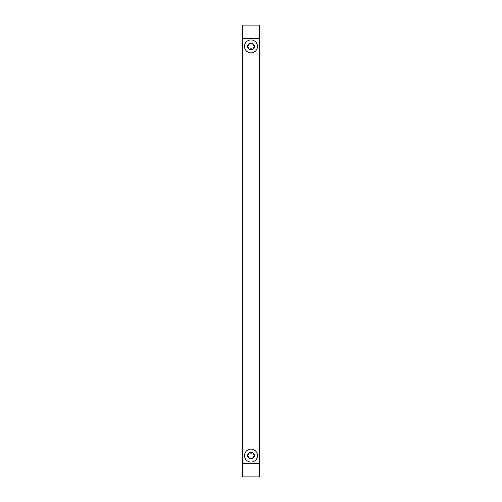 <?xml version="1.0" encoding="UTF-8"?>
<svg xmlns="http://www.w3.org/2000/svg" width="502" height="502" viewBox="0 0 502 502"><rect width="100%" height="100%" fill="white"/><g stroke="black" fill="none" stroke-linecap="round" stroke-linejoin="round"><path stroke-width="0.75" d="M259.521 25.1L259.521 38.742L242.479 38.742L242.479 25.1L259.521 25.1M259.521 463.258L259.521 476.9L242.479 476.9L242.479 463.258L259.521 463.258L259.521 38.742M242.479 463.258L242.479 38.742M249.092 457.253A0.973 0.973 0 0 1 249.03 457.598A0.709 0.709 0 0 0 250.241 458.301A0.973 0.973 0 0 1 251.759 458.301A0.709 0.709 0 0 0 252.97 457.598A0.973 0.973 0 0 1 253.723 456.287A0.709 0.709 0 0 0 253.723 454.887A0.973 0.973 0 0 1 252.97 453.576A0.709 0.709 0 0 0 251.759 452.879A0.973 0.973 0 0 1 250.241 452.879A0.709 0.709 0 0 0 249.03 453.576A0.973 0.973 0 0 1 248.277 454.887A0.709 0.709 0 0 0 248.277 456.287A0.973 0.973 0 0 1 249.092 457.253M247.624 455.59A3.376 3.376 0 0 1 251 452.214A3.376 3.376 0 0 1 254.376 455.59A3.376 3.376 0 0 1 251 458.966A3.376 3.376 0 0 1 247.624 455.59M244.524 455.59A6.476 6.476 0 0 1 251 449.108A6.476 6.476 0 0 1 257.476 455.59A6.476 6.476 0 0 1 251 462.066A6.476 6.476 0 0 1 244.524 455.59M249.092 48.073A0.973 0.973 0 0 1 249.03 48.424A0.709 0.709 0 0 0 250.241 49.121A0.973 0.973 0 0 1 251.759 49.121A0.709 0.709 0 0 0 252.97 48.424A0.973 0.973 0 0 1 253.723 47.113A0.709 0.709 0 0 0 253.723 45.713A0.973 0.973 0 0 1 252.97 44.402A0.709 0.709 0 0 0 251.759 43.699A0.973 0.973 0 0 1 250.241 43.699A0.709 0.709 0 0 0 249.03 44.402A0.973 0.973 0 0 1 248.277 45.713A0.709 0.709 0 0 0 248.277 47.113A0.973 0.973 0 0 1 249.092 48.073M247.624 46.41A3.376 3.376 0 0 1 251 43.034A3.376 3.376 0 0 1 254.376 46.41A3.376 3.376 0 0 1 251 49.786A3.376 3.376 0 0 1 247.624 46.41M244.524 46.41A6.476 6.476 0 0 1 251 39.934A6.476 6.476 0 0 1 257.476 46.41A6.476 6.476 0 0 1 251 52.892A6.476 6.476 0 0 1 244.524 46.41"/></g></svg>
